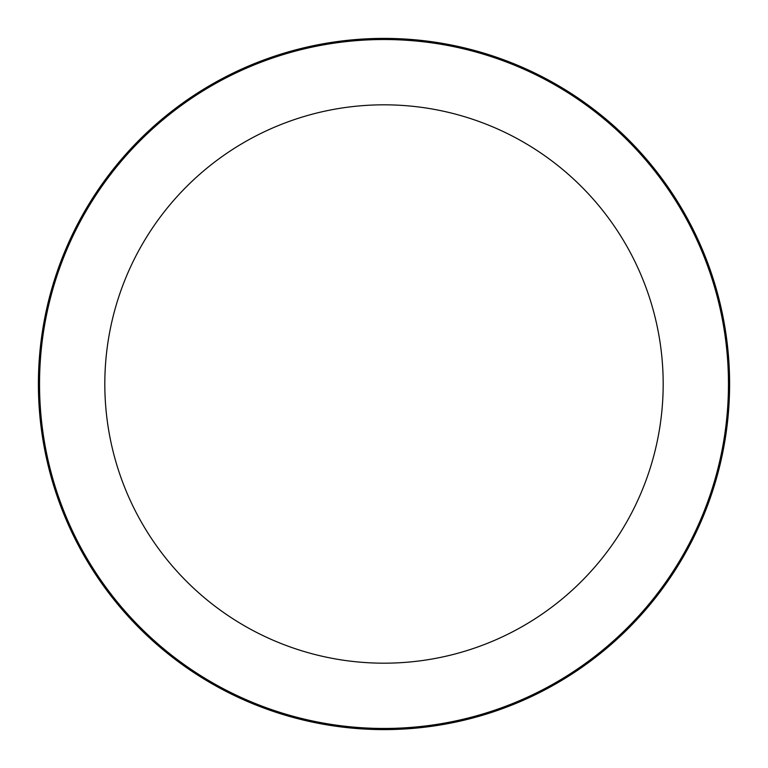 <?xml version="1.0" encoding="UTF-8"?>
<svg xmlns="http://www.w3.org/2000/svg" width="768" height="768" viewBox="0 0 768 768"><rect width="100%" height="100%" fill="white"/><g stroke="black" fill="none" stroke-linecap="round" stroke-linejoin="round"><path stroke-width="1.15" d="M384 104.822A279.178 279.178 0 0 1 625.776 523.594A279.178 279.178 0 0 1 142.224 523.594A279.178 279.178 0 0 1 384 104.822M384 39.523A344.477 344.477 0 0 1 682.32 556.234A344.477 344.477 0 0 1 85.68 556.234A344.477 344.477 0 0 1 384 39.523M384 38.4A345.6 345.6 0 0 1 683.299 556.8A345.6 345.6 0 0 1 84.701 556.8A345.6 345.6 0 0 1 384 38.4"/></g></svg>
